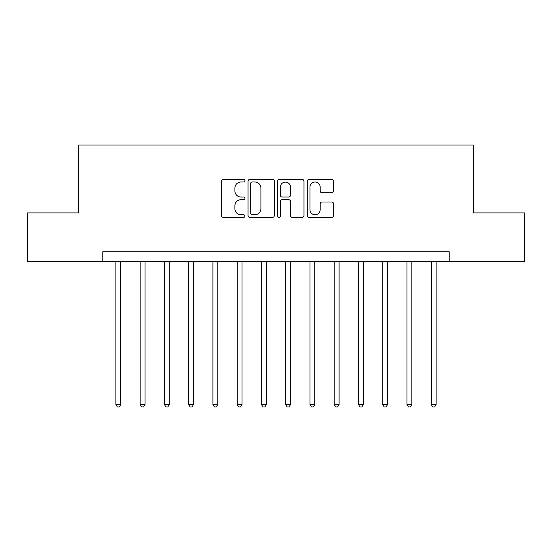 <?xml version="1.0" encoding="UTF-8"?>
<svg xmlns="http://www.w3.org/2000/svg" width="552" height="552" viewBox="0 0 552 552"><rect width="100%" height="100%" fill="white"/><g stroke="black" fill="none" stroke-linecap="round" stroke-linejoin="round"><path stroke-width="0.83" d="M244.95 180.663A1.332 1.332 0 0 0 243.618 179.324L223.381 179.324A1.904 1.904 0 0 0 221.476 181.228L221.476 215.522A1.904 1.904 0 0 0 223.381 217.426L243.618 217.426A1.332 1.332 0 0 0 244.95 216.087A1.332 1.332 0 0 0 243.618 214.756L240.996 214.756A6.093 6.093 0 0 1 234.904 208.663L234.904 205.806A6.093 6.093 0 0 1 240.996 199.707L243.618 199.707A1.332 1.332 0 0 0 244.95 198.375A1.332 1.332 0 0 0 243.618 197.043L240.996 197.043A6.093 6.093 0 0 1 234.904 190.944L234.904 188.087A6.093 6.093 0 0 1 240.996 181.994L243.618 181.994A1.332 1.332 0 0 0 244.95 180.663M331.669 192.758A1.904 1.904 0 0 0 333.574 190.854L333.574 181.228A1.904 1.904 0 0 0 331.669 179.324L309.189 179.324A1.904 1.904 0 0 0 307.285 181.228L307.285 215.522A1.904 1.904 0 0 0 309.189 217.426L331.669 217.426A1.904 1.904 0 0 0 333.574 215.522L333.574 203.902A1.904 1.904 0 0 0 331.669 201.997L322.051 201.997A1.904 1.904 0 0 0 320.146 203.902L320.146 209.663A5.092 5.092 0 0 1 315.047 214.756A5.092 5.092 0 0 1 309.955 209.663L309.955 187.087A5.092 5.092 0 0 1 315.047 181.994A5.092 5.092 0 0 1 320.146 187.087L320.146 190.854A1.904 1.904 0 0 0 322.051 192.758L331.669 192.758M102.796 261.448L27.6 261.448L27.6 212.927L78.543 212.927L78.543 145.01L473.457 145.01L473.457 212.927L524.4 212.927L524.4 261.448L449.204 261.448L449.204 251.74L102.796 251.74L102.796 261.448L449.204 261.448M274.33 181.228A1.904 1.904 0 0 0 272.426 179.324L249.952 179.324A1.904 1.904 0 0 0 248.048 181.228L248.048 215.522A1.904 1.904 0 0 0 249.952 217.426L272.426 217.426A1.904 1.904 0 0 0 274.33 215.522L274.33 181.228M279.574 179.324L302.047 179.324A1.904 1.904 0 0 1 303.952 181.228L303.952 215.522A1.904 1.904 0 0 1 302.047 217.426L292.429 217.426A1.904 1.904 0 0 1 290.524 215.522L290.524 201.611A1.904 1.904 0 0 0 288.62 199.707L282.238 199.707A1.904 1.904 0 0 0 280.333 201.611L280.333 216.087A1.332 1.332 0 0 1 279.002 217.426A1.332 1.332 0 0 1 277.67 216.087L277.67 181.228A1.904 1.904 0 0 1 279.574 179.324M252.043 181.994A1.332 1.332 0 0 0 250.712 183.326L250.712 213.424A1.332 1.332 0 0 0 252.043 214.756L254.81 214.756A6.093 6.093 0 0 0 260.903 208.663L260.903 188.087A6.093 6.093 0 0 0 254.81 181.994L252.043 181.994M290.524 187.183A5.092 5.092 0 0 0 285.432 182.091A5.092 5.092 0 0 0 280.333 187.183L280.333 195.139A1.904 1.904 0 0 0 282.238 197.043L288.62 197.043A1.904 1.904 0 0 0 290.524 195.139L290.524 187.183M115.899 261.448L115.899 404.471L120.75 404.471L120.75 261.448M120.75 404.471L119.294 406.99L117.355 406.99L115.899 404.471M140.153 261.448L140.153 404.471L145.01 404.471L145.01 261.448M145.01 404.471L143.554 406.99L141.609 406.99L140.153 404.471M164.413 261.448L164.413 404.471L169.264 404.471L169.264 261.448M169.264 404.471L167.808 406.99L165.869 406.99L164.413 404.471M188.674 261.448L188.674 404.471L193.524 404.471L193.524 261.448M193.524 404.471L192.068 406.99L190.13 406.99L188.674 404.471M212.927 261.448L212.927 404.471L217.778 404.471L217.778 261.448M217.778 404.471L216.329 406.99L214.383 406.99L212.927 404.471M237.187 261.448L237.187 404.471L242.038 404.471L242.038 261.448M242.038 404.471L240.582 406.99L238.643 406.99L237.187 404.471M261.448 261.448L261.448 404.471L266.299 404.471L266.299 261.448M266.299 404.471L264.843 406.99L262.904 406.99L261.448 404.471M285.701 261.448L285.701 404.471L290.552 404.471L290.552 261.448M290.552 404.471L289.096 406.99L287.157 406.99L285.701 404.471M309.962 261.448L309.962 404.471L314.812 404.471L314.812 261.448M314.812 404.471L313.357 406.99L311.418 406.99L309.962 404.471M334.215 261.448L334.215 404.471L339.073 404.471L339.073 261.448M339.073 404.471L337.617 406.99L335.671 406.99L334.215 404.471M358.476 261.448L358.476 404.471L363.326 404.471L363.326 261.448M363.326 404.471L361.87 406.99L359.932 406.99L358.476 404.471M382.736 261.448L382.736 404.471L387.587 404.471L387.587 261.448M387.587 404.471L386.131 406.99L384.192 406.99L382.736 404.471M406.99 261.448L406.99 404.471L411.84 404.471L411.84 261.448M411.84 404.471L410.391 406.99L408.445 406.99L406.99 404.471M431.25 261.448L431.25 404.471L436.101 404.471L436.101 261.448M436.101 404.471L434.645 406.99L432.706 406.99L431.25 404.471"/></g></svg>
